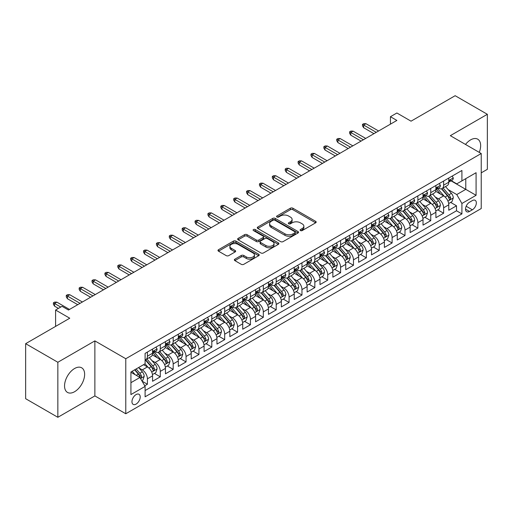 <?xml version="1.0" encoding="UTF-8"?>
<svg xmlns="http://www.w3.org/2000/svg" width="513" height="513" viewBox="0 0 513 513"><rect width="100%" height="100%" fill="white"/><g stroke="black" fill="none" stroke-linecap="round" stroke-linejoin="round"><path stroke-width="0.77" d="M300.451 230.574A1.25 0.725 0 0 0 302.221 230.574L315.655 222.815A1.789 1.032 0 0 0 316.175 222.084A1.789 1.032 0 0 0 315.655 221.359L292.897 208.22A1.789 1.032 0 0 0 290.371 208.22L276.937 215.973A1.25 0.725 0 0 0 276.571 216.486A1.25 0.725 0 0 0 276.937 216.999A1.25 0.725 0 0 0 278.706 216.999L280.451 215.992A5.72 3.302 0 0 1 288.537 215.992L290.435 217.089A5.72 3.302 0 0 1 292.109 219.423A5.72 3.302 0 0 1 290.435 221.757L288.697 222.764A1.25 0.725 0 0 0 288.332 223.27A1.25 0.725 0 0 0 288.697 223.783A1.25 0.725 0 0 0 290.467 223.783L292.205 222.783A5.72 3.302 0 0 1 300.297 222.783L302.189 223.873A5.72 3.302 0 0 1 303.869 226.214A5.72 3.302 0 0 1 302.189 228.548L300.451 229.548A1.25 0.725 0 0 0 300.086 230.061A1.25 0.725 0 0 0 300.451 230.574L300.451 229.548M74.59 391.714A14.204 8.202 120 0 0 83.869 379.197A14.204 8.202 120 0 0 81.689 367.808A14.204 8.202 120 0 0 74.59 368.514A14.204 8.202 120 0 0 65.311 381.031A14.204 8.202 120 0 0 67.485 392.419A14.204 8.202 120 0 0 74.59 391.714M479.257 152.38A14.204 8.202 120 0 0 477.712 139.17A14.204 8.202 120 0 0 470.607 139.876A14.204 8.202 120 0 0 465.503 144.435M136.086 404.097A5.829 3.367 120 0 0 139.895 398.96A5.829 3.367 120 0 0 138.997 394.285A5.829 3.367 120 0 0 136.086 394.574A5.829 3.367 120 0 0 132.277 399.71A5.829 3.367 120 0 0 133.168 404.385A5.829 3.367 120 0 0 136.086 404.097M234.877 259.161A1.789 1.032 0 0 0 234.351 259.892A1.789 1.032 0 0 0 234.877 260.623L241.257 264.31A1.789 1.032 0 0 0 243.79 264.31L258.706 255.698A1.789 1.032 0 0 0 259.225 254.967A1.789 1.032 0 0 0 258.706 254.236L235.948 241.097A1.789 1.032 0 0 0 233.421 241.097L218.506 249.709A1.789 1.032 0 0 0 217.98 250.44A1.789 1.032 0 0 0 218.506 251.171L226.214 255.621A1.789 1.032 0 0 0 228.747 255.621L235.127 251.941A1.789 1.032 0 0 0 235.653 251.21A1.789 1.032 0 0 0 235.127 250.479L231.305 248.273A4.784 2.764 0 0 1 229.901 246.317A4.784 2.764 0 0 1 232.857 243.765A4.784 2.764 0 0 1 238.07 244.368L253.05 253.012A4.784 2.764 0 0 1 254.448 254.967A4.784 2.764 0 0 1 251.498 257.52A4.784 2.764 0 0 1 246.285 256.917L243.79 255.48A1.789 1.032 0 0 0 241.257 255.48L234.877 259.161L234.877 260.623L241.257 256.962L241.257 255.48M481.232 172.849L487.35 169.322L487.35 114.296L455.153 95.707L411.041 121.177L396.876 112.995L390.438 116.714L396.876 120.433L68.473 310.032L62.035 306.319L55.59 310.032L55.59 326.39M57.847 362.268L57.847 417.293L94.873 395.914L94.873 340.889L57.847 362.268L25.65 343.678L69.762 318.214L55.59 310.032M94.873 340.889L125.781 358.734L481.232 153.522L481.232 208.541L125.781 413.76L125.781 358.734M487.35 114.296L450.324 135.676L481.232 153.522M280.573 241.61A1.789 1.032 0 0 0 283.105 241.61L298.021 232.998A1.789 1.032 0 0 0 298.54 232.267A1.789 1.032 0 0 0 298.021 231.536L275.263 218.403A1.789 1.032 0 0 0 272.736 218.403L257.821 227.015A1.789 1.032 0 0 0 257.295 227.746A1.789 1.032 0 0 0 257.821 228.471L280.573 241.61M253.961 230.844A1.25 0.725 0 0 1 255.23 231.017L255.23 229.529L278.36 242.886A1.789 1.032 0 0 1 278.886 243.617A1.789 1.032 0 0 1 278.36 244.348L263.445 252.96A1.789 1.032 0 0 1 260.918 252.96L238.16 239.821L238.16 238.365A1.789 1.032 0 0 0 237.641 239.09A1.789 1.032 0 0 0 238.16 239.821M238.16 238.365L244.547 234.678A1.789 1.032 0 0 1 247.074 234.678L256.301 240.007A1.789 1.032 0 0 0 258.834 240.007L263.066 237.557A1.789 1.032 0 0 0 263.592 236.833A1.789 1.032 0 0 0 263.066 236.102L253.46 230.555A1.25 0.725 0 0 1 253.095 230.042A1.25 0.725 0 0 1 253.864 229.375A1.25 0.725 0 0 1 255.23 229.529M57.847 417.293L25.65 398.704L25.65 343.678M144.743 385.782L147.417 384.243L142.075 381.153M139.036 368.026L142.268 369.892A7.285 4.207 60 0 1 147.417 378.812L152.566 375.837L152.566 381.268L160.293 376.805L154.439 373.419M151.912 360.588L155.144 362.454A7.285 4.207 60 0 1 160.293 371.38L165.449 368.405L165.449 373.83L173.176 369.373L167.315 365.987M164.788 353.156L168.027 355.022A7.285 4.207 60 0 1 173.176 363.941L178.325 360.966L178.325 366.397L186.052 361.934L180.191 358.549M177.671 345.717L180.903 347.583A7.285 4.207 60 0 1 186.052 356.509L191.208 353.534L191.208 358.959L198.935 354.502L193.074 351.116M190.547 338.279L193.779 340.151A7.285 4.207 60 0 1 198.935 349.071L204.084 346.095L204.084 351.527L211.811 347.064L205.95 343.678M203.424 330.847L206.662 332.713A7.285 4.207 60 0 1 211.811 341.639L216.961 338.663L216.961 344.088L224.688 339.625L218.833 336.246M216.306 323.408L219.538 325.28A7.285 4.207 60 0 1 224.688 334.2L229.843 331.225L229.843 336.656L237.57 332.193L231.709 328.807M229.183 315.976L232.415 317.842A7.285 4.207 60 0 1 237.57 326.762L242.72 323.793L242.72 329.218L250.447 324.755L244.586 321.375M242.059 308.537L245.297 310.41A7.285 4.207 60 0 1 250.447 319.33L255.596 316.354L255.596 321.786L263.323 317.323L257.468 313.937M254.942 301.105L258.174 302.971A7.285 4.207 60 0 1 263.323 311.891L268.479 308.922L268.479 314.347L276.206 309.884L270.345 306.505M267.818 293.667L271.05 295.533A7.285 4.207 60 0 1 276.206 304.459L281.355 301.484L281.355 306.915L289.082 302.452L283.221 299.066M280.701 286.235L283.933 288.101A7.285 4.207 60 0 1 289.082 297.021L294.238 294.052L294.238 299.477L301.965 295.013L296.104 291.634M293.577 278.796L296.809 280.662A7.285 4.207 60 0 1 301.965 289.589L307.114 286.613L307.114 292.044L314.841 287.581L308.98 284.196M306.453 271.364L309.692 273.23A7.285 4.207 60 0 1 314.841 282.15L319.99 279.181L319.99 284.606L327.717 280.143L321.856 276.764M319.336 263.926L322.568 265.792A7.285 4.207 60 0 1 327.717 274.718L332.873 271.743L332.873 277.174L340.6 272.711L334.739 269.325M332.212 256.494L335.444 258.36A7.285 4.207 60 0 1 340.6 267.279L345.749 264.31L345.749 269.735L353.476 265.272L347.615 261.893M345.089 249.055L348.327 250.921A7.285 4.207 60 0 1 353.476 259.847L358.625 256.872L358.625 262.297L366.353 257.84L360.498 254.454M357.971 241.623L361.203 243.489A7.285 4.207 60 0 1 366.353 252.409L371.508 249.433L371.508 254.865L379.235 250.402L373.374 247.022M370.848 234.184L374.08 236.051A7.285 4.207 60 0 1 379.235 244.977L384.384 242.001L384.384 247.426L392.112 242.97L386.251 239.584M383.73 226.752L386.962 228.618A7.285 4.207 60 0 1 392.112 237.538L397.261 234.563L397.261 239.994L404.988 235.531L399.133 232.152M396.607 219.314L399.839 221.18A7.285 4.207 60 0 1 404.988 230.106L410.144 227.131L410.144 232.556L417.871 228.099L412.01 224.713M409.483 211.882L412.721 213.748A7.285 4.207 60 0 1 417.871 222.668L423.02 219.692L423.02 225.124L430.747 220.661L424.886 217.281M422.366 204.443L425.598 206.309A7.285 4.207 60 0 1 430.747 215.236L435.903 212.26L435.903 217.685L443.63 213.228L443.63 207.797A7.285 4.207 -120 0 0 438.474 198.877L435.242 197.011M437.769 209.843L443.63 213.228M152.566 375.837A7.285 4.207 -120 0 0 147.417 366.917L143.557 364.685M165.449 368.405A7.285 4.207 -120 0 0 160.293 359.478L152.329 354.881M178.325 360.966A7.285 4.207 -120 0 0 173.176 352.046L165.212 347.448M191.208 353.534A7.285 4.207 -120 0 0 186.052 344.608L178.088 340.01M204.084 346.095A7.285 4.207 -120 0 0 198.935 337.176L190.971 332.578M216.961 338.663A7.285 4.207 -120 0 0 211.811 329.737L203.847 325.139M229.843 331.225A7.285 4.207 -120 0 0 224.688 322.305L216.723 317.707M242.72 323.793A7.285 4.207 -120 0 0 237.57 314.867L229.606 310.269M255.596 316.354A7.285 4.207 -120 0 0 250.447 307.434L242.482 302.837M268.479 308.922A7.285 4.207 -120 0 0 263.323 299.996L255.359 295.398M281.355 301.484A7.285 4.207 -120 0 0 276.206 292.564L268.241 287.966M294.238 294.052A7.285 4.207 -120 0 0 289.082 285.125L281.118 280.528M307.114 286.613A7.285 4.207 -120 0 0 301.965 277.693L294 273.096M319.99 279.181A7.285 4.207 -120 0 0 314.841 270.255L306.877 265.657M332.873 271.743A7.285 4.207 -120 0 0 327.717 262.823L319.753 258.225M345.749 264.31A7.285 4.207 -120 0 0 340.6 255.384L332.636 250.786M358.625 256.872A7.285 4.207 -120 0 0 353.476 247.952L345.512 243.348M371.508 249.433A7.285 4.207 -120 0 0 366.353 240.514L358.388 235.916M384.384 242.001A7.285 4.207 -120 0 0 379.235 233.082L371.271 228.477M397.261 234.563A7.285 4.207 -120 0 0 392.112 225.643L384.147 221.045M410.144 227.131A7.285 4.207 -120 0 0 404.988 218.205L397.024 213.607M423.02 219.692A7.285 4.207 -120 0 0 417.871 210.772L409.906 206.175M435.903 212.26A7.285 4.207 -120 0 0 430.747 203.334L422.783 198.736M472.345 200.583L469.51 202.225A5.643 3.258 120 0 0 465.823 207.194A5.643 3.258 120 0 0 466.689 211.722A5.643 3.258 120 0 0 469.51 211.439L472.345 209.804A5.643 3.258 120 0 0 476.032 204.828A5.643 3.258 120 0 0 475.166 200.307A5.643 3.258 120 0 0 472.345 200.583M130.93 382.679L139.946 377.472L145.102 386.398L145.102 396.805L461.912 213.895L461.912 203.488L456.762 194.562L448.118 189.573M145.102 386.398L130.93 394.574L130.93 371.97L145.102 363.794L145.102 353.386L461.912 170.47L461.912 180.884L476.083 172.701L476.083 195.306L461.912 203.488M155.08 351.706L155.144 351.745A7.285 4.207 60 0 0 158.786 352.11L163.942 349.135A7.285 4.207 -120 0 0 165.449 345.8L165.449 341.632M167.956 344.274L168.027 344.313A7.285 4.207 60 0 0 171.669 344.672L176.818 341.696A7.285 4.207 -120 0 0 178.325 338.362L178.325 334.2M180.833 336.836L180.903 336.874A7.285 4.207 60 0 0 184.545 337.24L189.695 334.264A7.285 4.207 -120 0 0 191.208 330.93L191.208 326.762M193.715 329.404L193.779 329.442A7.285 4.207 60 0 0 197.422 329.801L202.577 326.826A7.285 4.207 -120 0 0 204.084 323.491L204.084 319.33M206.592 321.965L206.662 322.004A7.285 4.207 60 0 0 210.304 322.369L215.454 319.394A7.285 4.207 -120 0 0 216.961 316.059L216.961 311.891M219.468 314.533L219.538 314.572A7.285 4.207 60 0 0 223.181 314.931L228.33 311.955A7.285 4.207 -120 0 0 229.843 308.621L229.843 304.459M232.351 307.095L232.415 307.133A7.285 4.207 60 0 0 236.057 307.499L241.213 304.523A7.285 4.207 -120 0 0 242.72 301.189L242.72 297.021M245.227 299.663L245.297 299.701A7.285 4.207 60 0 0 248.94 300.06L254.089 297.085A7.285 4.207 -120 0 0 255.596 293.75L255.596 289.589M258.11 292.224L258.174 292.263A7.285 4.207 60 0 0 261.816 292.628L266.965 289.653A7.285 4.207 -120 0 0 268.479 286.318L268.479 282.15M270.986 284.792L271.05 284.83A7.285 4.207 60 0 0 274.699 285.19L279.848 282.214A7.285 4.207 -120 0 0 281.355 278.88L281.355 274.718M283.862 277.353L283.933 277.392A7.285 4.207 60 0 0 287.575 277.757L292.724 274.782A7.285 4.207 -120 0 0 294.238 271.448L294.238 267.279M296.745 269.921L296.809 269.96A7.285 4.207 60 0 0 300.451 270.319L305.607 267.344A7.285 4.207 -120 0 0 307.114 264.009L307.114 259.847M309.621 262.483L309.692 262.521A7.285 4.207 60 0 0 313.334 262.88L318.483 259.911A7.285 4.207 -120 0 0 319.99 256.577L319.99 252.409M322.497 255.051L322.568 255.089A7.285 4.207 60 0 0 326.21 255.448L331.36 252.473A7.285 4.207 -120 0 0 332.873 249.138L332.873 244.977M335.38 247.612L335.444 247.651A7.285 4.207 60 0 0 339.087 248.01L344.242 245.041A7.285 4.207 -120 0 0 345.749 241.706L345.749 237.538M348.256 240.18L348.327 240.219A7.285 4.207 60 0 0 351.969 240.578L357.119 237.602A7.285 4.207 -120 0 0 358.625 234.268L358.625 230.106M361.139 232.742L361.203 232.78A7.285 4.207 60 0 0 364.846 233.139L369.995 230.17A7.285 4.207 -120 0 0 371.508 226.829L371.508 222.668M374.015 225.31L374.08 225.348A7.285 4.207 60 0 0 377.722 225.707L382.878 222.732A7.285 4.207 -120 0 0 384.384 219.397L384.384 215.236M386.892 217.871L386.962 217.91A7.285 4.207 60 0 0 390.605 218.269L395.754 215.3A7.285 4.207 -120 0 0 397.261 211.959L397.261 207.797M399.774 210.433L399.839 210.477A7.285 4.207 60 0 0 403.481 210.837L408.637 207.861A7.285 4.207 -120 0 0 410.144 204.527L410.144 200.365M412.651 203.001L412.721 203.039A7.285 4.207 60 0 0 416.364 203.398L421.513 200.423A7.285 4.207 -120 0 0 423.02 197.088L423.02 192.926M425.527 195.562L425.598 195.607A7.285 4.207 60 0 0 429.24 195.966L434.389 192.991A7.285 4.207 -120 0 0 435.903 189.656L435.903 185.494M145.102 390.56L456.506 210.772L456.506 205.79L448.779 210.253L448.779 204.822A7.285 4.207 -120 0 0 443.63 195.902L435.665 191.304M438.41 188.13L438.474 188.168A7.285 4.207 -120 0 0 442.116 188.528A7.285 4.207 -120 0 0 443.63 185.193L443.63 181.031M442.116 188.528L447.272 185.552A7.285 4.207 -120 0 0 448.779 182.218L448.779 178.056M147.417 352.046L147.417 356.208A7.285 4.207 60 0 1 145.91 359.542A7.285 4.207 60 0 1 145.102 359.837M145.91 359.542L151.059 356.567A7.285 4.207 -120 0 0 152.566 353.233L152.566 349.071M160.293 344.608L160.293 348.776A7.285 4.207 60 0 1 158.786 352.11M173.176 337.176L173.176 341.337A7.285 4.207 60 0 1 171.669 344.672M186.052 329.737L186.052 333.905A7.285 4.207 60 0 1 184.545 337.24M198.935 322.305L198.935 326.467A7.285 4.207 60 0 1 197.422 329.801M211.811 314.867L211.811 319.035A7.285 4.207 60 0 1 210.304 322.369M224.688 307.434L224.688 311.596A7.285 4.207 60 0 1 223.181 314.931M237.57 299.996L237.57 304.164A7.285 4.207 60 0 1 236.057 307.499M250.447 292.564L250.447 296.726A7.285 4.207 60 0 1 248.94 300.06M263.323 285.125L263.323 289.287A7.285 4.207 60 0 1 261.816 292.628M276.206 277.693L276.206 281.855A7.285 4.207 60 0 1 274.699 285.19M289.082 270.255L289.082 274.417A7.285 4.207 60 0 1 287.575 277.757M301.965 262.823L301.965 266.984A7.285 4.207 60 0 1 300.451 270.319M314.841 255.384L314.841 259.546A7.285 4.207 60 0 1 313.334 262.88M327.717 247.952L327.717 252.114A7.285 4.207 60 0 1 326.21 255.448M340.6 240.514L340.6 244.675A7.285 4.207 60 0 1 339.087 248.01M353.476 233.075L353.476 237.243A7.285 4.207 60 0 1 351.969 240.578M366.353 225.643L366.353 229.805A7.285 4.207 60 0 1 364.846 233.139M379.235 218.205L379.235 222.373A7.285 4.207 60 0 1 377.722 225.707M392.112 210.772L392.112 214.934A7.285 4.207 60 0 1 390.605 218.269M404.988 203.334L404.988 207.502A7.285 4.207 60 0 1 403.481 210.837M417.871 195.902L417.871 200.064A7.285 4.207 60 0 1 416.364 203.398M430.747 188.463L430.747 192.631A7.285 4.207 60 0 1 429.24 195.966M430.747 215.236L430.747 220.661M417.871 222.668L417.871 228.099M404.988 230.106L404.988 235.531M392.112 237.538L392.112 242.97M379.235 244.977L379.235 250.402M366.353 252.409L366.353 257.84M353.476 259.847L353.476 265.272M340.6 267.279L340.6 272.711M327.717 274.718L327.717 280.143M314.841 282.15L314.841 287.581M301.965 289.589L301.965 295.013M289.082 297.021L289.082 302.452M276.206 304.459L276.206 309.884M263.323 311.891L263.323 317.323M250.447 319.33L250.447 324.755M237.57 326.762L237.57 332.193M224.688 334.2L224.688 339.625M211.811 341.639L211.811 347.064M198.935 349.071L198.935 354.502M186.052 356.509L186.052 361.934M173.176 363.941L173.176 369.373M160.293 371.38L160.293 376.805M147.417 378.812L147.417 384.243M139.946 377.472L130.93 372.271M456.762 194.562L465.778 189.361L465.778 178.652L476.083 172.701M451.03 180.845L476.083 195.306M451.286 180.691L456.762 183.853L461.912 180.884M94.873 395.914L125.781 413.76M390.438 116.714L390.438 124.146M450.645 202.411L456.506 205.79M456.506 210.772L461.912 213.895M300.951 230.747L302.189 230.036A5.72 3.302 0 0 0 303.869 227.695L303.869 226.214M292.109 219.423L292.109 220.911A5.72 3.302 0 0 1 290.435 223.245L289.197 223.963M315.63 222.828L292.897 209.708A1.789 1.032 0 0 0 290.371 209.708L277.437 217.172M297.995 233.011L275.263 219.891A1.789 1.032 0 0 0 272.736 219.891L257.847 228.484M294.86 232.78A1.25 0.725 0 0 0 295.225 232.267A1.25 0.725 0 0 0 294.86 231.761L274.885 220.224A1.25 0.725 0 0 0 273.115 220.224L271.281 221.283A5.72 3.302 0 0 0 269.607 223.617A5.72 3.302 0 0 0 271.281 225.957L284.933 233.838A5.72 3.302 0 0 0 293.026 233.838L294.86 232.78L294.86 234.268A1.25 0.725 0 0 0 295.225 233.755L295.225 232.267M269.607 223.617L269.607 225.104A5.72 3.302 0 0 0 271.281 227.445L271.281 225.957M294.86 234.268L293.026 235.326A5.72 3.302 0 0 1 284.933 235.326L271.281 227.445M238.186 239.834L244.547 236.166L244.547 234.678M263.592 236.833L263.592 238.314A1.789 1.032 0 0 1 263.066 239.045L258.834 241.495A1.789 1.032 0 0 1 256.301 241.495L247.074 236.166A1.789 1.032 0 0 0 244.547 236.166M255.23 231.017L278.341 244.361M265.881 245.535A4.784 2.764 0 0 0 271.088 246.131A4.784 2.764 0 0 0 274.045 243.579A4.784 2.764 0 0 0 272.64 241.629L267.363 238.583A1.789 1.032 0 0 0 264.836 238.583L260.604 241.027A1.789 1.032 0 0 0 260.078 241.758A1.789 1.032 0 0 0 260.604 242.489L265.881 245.535L265.881 247.022A4.784 2.764 0 0 0 271.088 247.619A4.784 2.764 0 0 0 274.045 245.067L274.045 243.579M260.078 241.758L260.078 243.245A1.789 1.032 0 0 0 260.604 243.976L260.604 242.489M265.881 247.022L260.604 243.976M254.448 254.967L254.448 256.455A4.784 2.764 0 0 1 251.498 259.007A4.784 2.764 0 0 1 246.285 258.405L243.79 256.962A1.789 1.032 0 0 0 241.257 256.962M229.901 246.317L229.901 247.805A4.784 2.764 0 0 0 231.305 249.754L231.305 248.273M235.127 250.479L235.127 251.941L231.305 249.754M258.68 255.711L235.948 242.585A1.789 1.032 0 0 0 233.421 242.585L218.532 251.184M448.67 203.546L451.998 201.628L453.287 197.909A4.829 2.789 -120 0 0 451.408 193.375L445.521 186.565M444.341 196.37L437.615 188.585M440.513 194.106L436.614 189.586A11.568 6.675 -120 0 0 436.255 189.182M441.462 188.79L447.413 195.684A4.829 2.789 60 0 1 449.131 199.006L449.484 199.576L450.138 199.486L450.677 198.114A4.829 2.789 -120 0 0 448.958 194.793L443.072 187.976M441.815 188.681L448.208 196.081A2.456 1.417 60 0 1 448.824 197.043L450.677 198.114M452.19 176.087L453.287 177.979A4.829 2.789 60 0 1 452.286 180.114L449.837 181.531A4.829 2.789 -120 0 0 450.677 180.416L450.581 179.992M448.939 181.756L448.958 181.756A4.829 2.789 -120 0 0 449.837 181.531M450.055 180.057L450.677 180.416C450.376 179.691 449.863 179.986 449.131 181.307A4.829 2.789 60 0 1 448.779 182M376.273 132.328L363.653 125.044L363.653 127.718L362.492 125.858L362.492 124.37L363.653 125.044L365.968 123.704L378.588 130.988M363.653 127.718L373.951 133.669M362.492 124.37L363.781 123.627L365.968 123.704M435.793 210.984L439.122 209.06L440.404 205.341A4.829 2.789 -120 0 0 438.525 200.814L432.645 193.997M431.465 203.808L424.738 196.024M427.637 201.538L423.732 197.024A11.568 6.675 -120 0 0 423.372 196.62M428.586 196.229L434.537 203.116A4.829 2.789 60 0 1 436.255 206.444L436.608 207.015L437.262 206.925L437.801 205.553A4.829 2.789 -120 0 0 436.082 202.225L430.195 195.415M428.932 196.113L435.325 203.52A2.456 1.417 60 0 1 435.947 204.482L437.801 205.553M422.911 218.416L426.239 216.499L427.528 212.78A4.829 2.789 -120 0 0 425.649 208.246L419.762 201.436M418.582 211.241L411.862 203.456M414.76 208.977L410.855 204.456A11.568 6.675 -120 0 0 410.496 204.052M415.703 203.661L421.654 210.554A4.829 2.789 60 0 1 423.379 213.876L423.725 214.447L424.379 214.357L424.924 212.985A4.829 2.789 -120 0 0 423.199 209.663L417.319 202.847M416.056 203.552L422.449 210.952A2.456 1.417 60 0 1 423.071 211.914L424.924 212.985M410.034 225.855L413.363 223.931L414.651 220.218A4.829 2.789 -120 0 0 412.773 215.684L406.886 208.868M405.706 218.679L398.979 210.894M401.878 216.409L397.979 211.895A11.568 6.675 -120 0 0 397.62 211.491M402.827 211.099L408.778 217.987A4.829 2.789 60 0 1 410.496 221.315L410.849 221.885L411.503 221.796L412.042 220.423A4.829 2.789 -120 0 0 410.323 217.095L404.436 210.285M403.173 210.984L409.573 218.391A2.456 1.417 60 0 1 410.188 219.352L412.042 220.423M397.158 233.287L400.486 231.369L401.769 227.65A4.829 2.789 -120 0 0 399.89 223.117L394.01 216.306M392.83 226.111L386.103 218.326M389.001 223.848L385.096 219.327A11.568 6.675 -120 0 0 384.737 218.923M389.944 218.532L395.901 225.425A4.829 2.789 60 0 1 397.62 228.747L397.973 229.317L398.62 229.228L399.165 227.855A4.829 2.789 -120 0 0 397.447 224.534L391.56 217.717M390.297 218.423L396.69 225.823A2.456 1.417 60 0 1 397.312 226.784L399.165 227.855M439.314 183.519L440.404 185.417A4.829 2.789 60 0 1 439.41 187.553L436.961 188.964A4.829 2.789 -120 0 0 437.801 187.854L437.698 187.425M436.063 189.188L436.082 189.188A4.829 2.789 -120 0 0 436.961 188.964M437.179 187.495L437.801 187.854C437.499 187.123 436.98 187.425 436.255 188.746A4.829 2.789 60 0 1 435.903 189.432M363.39 139.76L350.77 132.476L350.77 135.156L349.616 133.297L349.616 131.809L350.77 132.476L353.091 131.136L365.711 138.427M350.77 135.156L361.075 141.101M349.616 131.809L350.898 131.065L353.091 131.136M426.431 190.958L427.528 192.85A4.829 2.789 60 0 1 426.527 194.985L424.084 196.402A4.829 2.789 -120 0 0 424.924 195.286L424.822 194.863M423.18 196.626L423.199 196.626A4.829 2.789 -120 0 0 424.084 196.402M424.302 194.927L424.924 195.286C424.617 194.562 424.104 194.857 423.379 196.184A4.829 2.789 60 0 1 423.02 196.87M350.514 147.199L337.894 139.914L337.894 142.588L336.733 140.729L336.733 139.241L337.894 139.914L340.209 138.574L352.835 145.859M337.894 142.588L348.199 148.539M336.733 139.241L338.022 138.497L340.209 138.574M413.555 198.39L414.651 200.288A4.829 2.789 60 0 1 413.651 202.423L411.202 203.834A4.829 2.789 -120 0 0 412.042 202.725L411.939 202.295M410.304 204.065L410.323 204.065A4.829 2.789 -120 0 0 411.202 203.834M411.42 202.366L412.042 202.725C411.74 202 411.227 202.295 410.496 203.616A4.829 2.789 60 0 1 410.144 204.302M337.637 154.637L325.018 147.346L325.018 150.027L323.857 148.167L323.857 146.68L325.018 147.346L327.332 146.006L339.952 153.297M325.018 150.027L335.316 155.971M323.857 146.68L325.146 145.936L327.332 146.006M400.679 205.828L401.769 207.72A4.829 2.789 60 0 1 400.775 209.855L398.325 211.273A4.829 2.789 -120 0 0 399.165 210.157L399.063 209.734M397.428 211.497L397.447 211.497A4.829 2.789 -120 0 0 398.325 211.273M398.543 209.798L399.165 210.157C398.864 209.432 398.345 209.727 397.62 211.055A4.829 2.789 60 0 1 397.261 211.741M324.755 162.07L312.135 154.785L312.135 157.459L310.974 155.599L310.974 154.112L312.135 154.785L314.456 153.445L327.076 160.729M312.135 157.459L322.44 163.41M310.974 154.112L312.263 153.368L314.456 153.445M384.275 240.725L387.604 238.801L388.892 235.089A4.829 2.789 -120 0 0 387.014 230.555L381.127 223.739M379.947 233.55L373.227 225.765M376.125 231.28L372.22 226.765A11.568 6.675 -120 0 0 371.861 226.361M377.068 225.97L383.019 232.857A4.829 2.789 60 0 1 384.744 236.185L385.09 236.756L385.744 236.666L386.289 235.294A4.829 2.789 -120 0 0 384.564 231.966L378.684 225.156M377.421 225.855L383.814 233.261A2.456 1.417 60 0 1 384.436 234.223L386.289 235.294M387.796 213.261L388.892 215.159A4.829 2.789 60 0 1 387.892 217.294L385.449 218.705A4.829 2.789 -120 0 0 386.289 217.595L386.186 217.166M384.545 218.936L384.564 218.936A4.829 2.789 -120 0 0 385.449 218.705M385.661 217.236L386.289 217.595C385.981 216.871 385.468 217.166 384.744 218.487A4.829 2.789 60 0 1 384.384 219.173M311.878 169.508L299.259 162.217L299.259 164.897L298.098 163.038L298.098 161.55L299.259 162.217L301.573 160.883L314.193 168.168M299.259 164.897L309.557 170.842M298.098 161.55L299.387 160.806L301.573 160.883M371.399 248.164L374.727 246.24L376.016 242.521A4.829 2.789 -120 0 0 374.131 237.987L368.251 231.177M367.071 240.982L360.344 233.197M363.242 238.718L359.337 234.197A11.568 6.675 -120 0 0 358.985 233.793M364.192 233.402L370.142 240.296A4.829 2.789 60 0 1 371.861 243.617L372.214 244.194L372.868 244.098L373.406 242.726A4.829 2.789 -120 0 0 371.688 239.404L365.801 232.588M364.538 233.293L370.937 240.693A2.456 1.417 60 0 1 371.553 241.655L373.406 242.726M358.516 255.596L361.845 253.672L363.133 249.959A4.829 2.789 -120 0 0 361.255 245.426L355.368 238.609M354.194 248.42L347.468 240.635M350.366 246.15L346.461 241.636A11.568 6.675 -120 0 0 346.102 241.232M351.309 240.841L357.266 247.728A4.829 2.789 60 0 1 358.985 251.056L359.337 251.626L359.985 251.537L360.53 250.164A4.829 2.789 -120 0 0 358.811 246.836L352.925 240.026M351.661 240.725L358.055 248.132A2.456 1.417 60 0 1 358.677 249.094L360.53 250.164M345.64 263.034L348.968 261.111L350.257 257.391A4.829 2.789 -120 0 0 348.378 252.858L342.492 246.048M341.312 255.859L334.585 248.068M337.483 253.589L333.585 249.068A11.568 6.675 -120 0 0 333.226 248.664M338.433 248.273L344.383 255.166A4.829 2.789 60 0 1 346.102 258.488L346.455 259.065L347.109 258.969L347.647 257.597A4.829 2.789 -120 0 0 345.929 254.275L340.048 247.458M338.785 248.164L345.178 255.564A2.456 1.417 60 0 1 345.8 256.526L347.647 257.597M332.764 270.466L336.092 268.543L337.374 264.83A4.829 2.789 -120 0 0 335.496 260.296L329.615 253.486M328.435 263.291L321.709 255.506M324.607 261.021L320.702 256.506A11.568 6.675 -120 0 0 320.343 256.102M325.556 255.711L331.507 262.598A4.829 2.789 60 0 1 333.226 265.926L333.578 266.497L334.232 266.407L334.771 265.035A4.829 2.789 -120 0 0 333.052 261.707L327.166 254.897M325.902 255.596L332.302 263.002A2.456 1.417 60 0 1 332.918 263.964L334.771 265.035M319.881 277.905L323.209 275.981L324.498 272.262A4.829 2.789 -120 0 0 322.619 267.728L316.733 260.918M315.559 270.729L308.832 262.938M311.731 268.459L307.826 263.939A11.568 6.675 -120 0 0 307.467 263.535M312.673 263.143L318.624 270.037A4.829 2.789 60 0 1 320.349 273.358L320.702 273.936L321.35 273.839L321.895 272.467A4.829 2.789 -120 0 0 320.17 269.145L314.289 262.329M313.026 263.034L319.419 270.434A2.456 1.417 60 0 1 320.041 271.396L321.895 272.467M374.92 220.699L376.016 222.597A4.829 2.789 60 0 1 375.016 224.732L372.566 226.143A4.829 2.789 -120 0 0 373.406 225.027L373.304 224.604M371.668 226.368L371.688 226.368A4.829 2.789 -120 0 0 372.566 226.143M372.784 224.668L373.406 225.027C373.105 224.303 372.592 224.598 371.861 225.925A4.829 2.789 60 0 1 371.508 226.611M299.002 176.94L286.376 169.656L286.376 172.33L285.222 170.47L285.222 168.982L286.376 169.656L288.697 168.315L301.317 175.6M286.376 172.33L296.681 178.28M285.222 168.982L286.504 168.238L288.697 168.315M362.043 228.131L363.133 230.029A4.829 2.789 60 0 1 362.133 232.165L359.69 233.575A4.829 2.789 -120 0 0 360.53 232.466L360.427 232.036M358.786 233.806L358.811 233.806A4.829 2.789 -120 0 0 359.69 233.575M359.908 232.107L360.53 232.466C360.229 231.741 359.709 232.036 358.985 233.357A4.829 2.789 60 0 1 358.625 234.043M286.119 184.379L273.5 177.088L273.5 179.768L272.339 177.908L272.339 176.421L273.5 177.088L275.821 175.754L288.441 183.038M273.5 179.768L283.804 185.712M272.339 176.421L273.628 175.677L275.821 175.754M349.161 235.57L350.257 237.468A4.829 2.789 60 0 1 349.257 239.603L346.807 241.014A4.829 2.789 -120 0 0 347.647 239.904L347.551 239.475M345.909 241.238L345.929 241.238A4.829 2.789 -120 0 0 346.807 241.014M347.025 239.539L347.647 239.904C347.346 239.173 346.833 239.475 346.102 240.796A4.829 2.789 60 0 1 345.749 241.482M273.243 191.811L260.623 184.526L260.623 187.2L259.463 185.34L259.463 183.853L260.623 184.526L262.938 183.186L275.558 190.47M260.623 187.2L270.922 193.151M259.463 183.853L260.751 183.109L262.938 183.186M336.284 243.002L337.374 244.9A4.829 2.789 60 0 1 336.381 247.035L333.931 248.446A4.829 2.789 -120 0 0 334.771 247.337L334.668 246.907M333.033 248.677L333.052 248.677A4.829 2.789 -120 0 0 333.931 248.446M334.149 246.977L334.771 247.337C334.47 246.612 333.95 246.907 333.226 248.228A4.829 2.789 60 0 1 332.873 248.914M260.36 199.249L247.741 191.958L247.741 194.639L246.586 192.779L246.586 191.291L247.741 191.958L250.062 190.624L262.682 197.909M247.741 194.639L258.045 200.583M246.586 191.291L247.869 190.547L250.062 190.624M323.402 250.44L324.498 252.338A4.829 2.789 60 0 1 323.498 254.474L321.055 255.884A4.829 2.789 -120 0 0 321.895 254.775L321.792 254.345M320.15 256.109L320.17 256.109A4.829 2.789 -120 0 0 321.055 255.884M321.273 254.41L321.895 254.775C321.587 254.044 321.074 254.345 320.349 255.666A4.829 2.789 60 0 1 319.99 256.353M247.484 206.681L234.864 199.397L234.864 202.071L233.704 200.211L233.704 198.723L234.864 199.397L237.179 198.056L249.805 205.341M234.864 202.071L245.169 208.021M233.704 198.723L234.992 197.986L237.179 198.056M307.005 285.337L310.333 283.413L311.622 279.7A4.829 2.789 -120 0 0 309.743 275.167L303.856 268.357M302.676 278.161L295.95 270.377M298.848 275.898L294.949 271.377A11.568 6.675 -120 0 0 294.59 270.973M299.797 270.582L305.748 277.469A4.829 2.789 60 0 1 307.467 280.797L307.819 281.368L308.473 281.278L309.012 279.906A4.829 2.789 -120 0 0 307.293 276.578L301.407 269.767M300.143 270.466L306.543 277.873A2.456 1.417 60 0 1 307.159 278.835L309.012 279.906M310.525 257.872L311.622 259.77A4.829 2.789 60 0 1 310.621 261.906L308.172 263.316A4.829 2.789 -120 0 0 309.012 262.207L308.916 261.777M307.274 263.547L307.293 263.547A4.829 2.789 -120 0 0 308.172 263.316M308.39 261.848L309.012 262.207C308.711 261.483 308.198 261.777 307.467 263.098A4.829 2.789 60 0 1 307.114 263.785M234.608 214.12L221.988 206.829L221.988 209.509L220.827 207.65L220.827 206.162L221.988 206.829L224.303 205.495L236.923 212.78M221.988 209.509L232.286 215.454M220.827 206.162L222.116 205.418L224.303 205.495M294.129 292.776L297.457 290.852L298.739 287.133A4.829 2.789 -120 0 0 296.86 282.599L290.98 275.789M289.8 285.6L283.073 277.809M285.972 283.33L282.067 278.809A11.568 6.675 -120 0 0 281.708 278.412M286.921 278.014L292.872 284.907A4.829 2.789 60 0 1 294.59 288.229L294.943 288.806L295.591 288.71L296.136 287.338A4.829 2.789 -120 0 0 294.417 284.016L288.53 277.2M287.267 277.905L293.66 285.305A2.456 1.417 60 0 1 294.282 286.267L296.136 287.338M297.649 265.311L298.739 267.209A4.829 2.789 60 0 1 297.745 269.344L295.296 270.755A4.829 2.789 -120 0 0 296.136 269.646L296.033 269.216M294.398 270.979L294.417 270.979A4.829 2.789 -120 0 0 295.296 270.755M295.514 269.28L296.136 269.646C295.834 268.915 295.315 269.216 294.59 270.537A4.829 2.789 60 0 1 294.238 271.223M221.725 221.552L209.105 214.267L209.105 216.941L207.945 215.082L207.945 213.6L209.105 214.267L211.427 212.927L224.046 220.212M209.105 216.941L219.41 222.892M207.945 213.6L209.233 212.857L211.427 212.927M281.246 300.208L284.574 298.29L285.863 294.571A4.829 2.789 -120 0 0 283.984 290.037L278.097 283.227M276.917 293.032L270.197 285.247M273.096 290.768L269.19 286.248A11.568 6.675 -120 0 0 268.831 285.844M274.038 285.452L279.989 292.339A4.829 2.789 60 0 1 281.714 295.668L282.06 296.238L282.714 296.148L283.259 294.776A4.829 2.789 -120 0 0 281.534 291.448L275.654 284.638M274.391 285.337L280.784 292.743A2.456 1.417 60 0 1 281.406 293.705L283.259 294.776M284.766 272.749L285.863 274.641A4.829 2.789 60 0 1 284.862 276.776L282.419 278.187A4.829 2.789 -120 0 0 283.259 277.078L283.157 276.648M281.515 278.418L281.534 278.418A4.829 2.789 -120 0 0 282.419 278.187M282.631 276.719L283.259 277.078C282.952 276.353 282.439 276.648 281.714 277.969A4.829 2.789 60 0 1 281.355 278.655M208.849 228.99L196.229 221.699L196.229 224.38L195.068 222.52L195.068 221.032L196.229 221.699L198.544 220.366L211.17 227.65M196.229 224.38L206.534 230.324M195.068 221.032L196.357 220.289L198.544 220.366M268.37 307.646L271.698 305.722L272.987 302.003A4.829 2.789 -120 0 0 271.108 297.476L265.221 290.659M264.041 300.471L257.314 292.679M260.213 298.2L256.314 293.68A11.568 6.675 -120 0 0 255.955 293.282M261.162 292.885L267.113 299.778A4.829 2.789 60 0 1 268.831 303.1L269.184 303.677L269.838 303.581L270.377 302.208A4.829 2.789 -120 0 0 268.658 298.887L262.771 292.07M261.508 292.776L267.908 300.182A2.456 1.417 60 0 1 268.523 301.137L270.377 302.208M271.89 280.181L272.987 282.079A4.829 2.789 60 0 1 271.986 284.215L269.537 285.626A4.829 2.789 -120 0 0 270.377 284.516L270.274 284.087M268.639 285.85L268.658 285.85A4.829 2.789 -120 0 0 269.537 285.626M269.755 284.157L270.377 284.516C270.075 283.785 269.562 284.087 268.831 285.408A4.829 2.789 60 0 1 268.479 286.094M195.972 236.422L183.346 229.138L183.346 231.812L182.192 229.952L182.192 228.471L183.346 229.138L185.668 227.798L198.287 235.089M183.346 231.812L193.651 237.763M182.192 228.471L183.481 227.727L185.668 227.798M255.493 315.078L258.821 313.161L260.104 309.442A4.829 2.789 -120 0 0 258.225 304.908L252.345 298.098M251.165 307.903L244.438 300.118M247.337 305.639L243.431 301.118A11.568 6.675 -120 0 0 243.072 300.714M248.279 300.323L254.236 307.216A4.829 2.789 60 0 1 255.955 310.538L256.308 311.109L256.955 311.019L257.5 309.647A4.829 2.789 -120 0 0 255.782 306.319L249.895 299.509M248.632 300.208L255.025 307.614A2.456 1.417 60 0 1 255.647 308.576L257.5 309.647M259.014 287.62L260.104 289.512A4.829 2.789 60 0 1 259.103 291.647L256.66 293.064A4.829 2.789 -120 0 0 257.5 291.948L257.398 291.519M255.763 293.289L255.782 293.289A4.829 2.789 -120 0 0 256.66 293.064M256.878 291.589L257.5 291.948C257.199 291.224 256.68 291.519 255.955 292.84A4.829 2.789 60 0 1 255.596 293.526M183.09 243.861L170.47 236.57L170.47 239.25L169.309 237.391L169.309 235.903L170.47 236.57L172.791 235.236L185.411 242.521M170.47 239.25L180.775 245.195M169.309 235.903L170.598 235.159L172.791 235.236M242.611 322.517L245.939 320.593L247.228 316.874A4.829 2.789 -120 0 0 245.349 312.346L239.462 305.53M238.282 315.341L231.562 307.55M234.454 313.071L230.555 308.55A11.568 6.675 -120 0 0 230.196 308.153M235.403 307.755L241.354 314.649A4.829 2.789 60 0 1 243.079 317.977L243.425 318.547L244.079 318.451L244.624 317.079A4.829 2.789 -120 0 0 242.899 313.757L237.019 306.941M235.756 307.646L242.149 315.053A2.456 1.417 60 0 1 242.771 316.014L244.624 317.079M246.131 295.052L247.228 296.95A4.829 2.789 60 0 1 246.227 299.085L243.778 300.496A4.829 2.789 -120 0 0 244.624 299.387L244.521 298.957M242.88 300.721L242.899 300.721A4.829 2.789 -120 0 0 243.778 300.496M243.996 299.028L244.624 299.387C244.316 298.656 243.803 298.957 243.079 300.278A4.829 2.789 60 0 1 242.72 300.964M170.213 251.293L157.594 244.008L157.594 246.682L156.433 244.829L156.433 243.342L157.594 244.008L159.909 242.668L172.528 249.959M157.594 246.682L167.892 252.633M156.433 243.342L157.722 242.598L159.909 242.668M229.734 329.949L233.062 328.031L234.351 324.312A4.829 2.789 -120 0 0 232.466 319.779L226.586 312.968M225.406 322.773L218.679 314.988M221.578 320.51L217.672 315.989A11.568 6.675 -120 0 0 217.32 315.585M222.527 315.194L228.477 322.087A4.829 2.789 60 0 1 230.196 325.409L230.549 325.979L231.203 325.89L231.741 324.517A4.829 2.789 -120 0 0 230.023 321.189L224.136 314.379M222.873 315.078L229.273 322.485A2.456 1.417 60 0 1 229.888 323.446L231.741 324.517M216.852 337.387L220.18 335.464L221.469 331.744A4.829 2.789 -120 0 0 219.59 327.217L213.703 320.401M212.529 330.212L205.803 322.421M208.701 327.942L204.796 323.421A11.568 6.675 -120 0 0 204.437 323.023M209.644 322.626L215.595 329.519A4.829 2.789 60 0 1 217.32 332.847L217.672 333.418L218.32 333.322L218.865 331.949A4.829 2.789 -120 0 0 217.14 328.628L211.26 321.818M209.997 322.517L216.39 329.923A2.456 1.417 60 0 1 217.012 330.885L218.865 331.949M203.975 344.819L207.303 342.902L208.592 339.183A4.829 2.789 -120 0 0 206.713 334.649L200.827 327.839M199.647 337.644L192.92 329.859M195.819 335.38L191.92 330.859A11.568 6.675 -120 0 0 191.561 330.455M196.768 330.064L202.718 336.958A4.829 2.789 60 0 1 204.437 340.279L204.79 340.85L205.444 340.76L205.982 339.388A4.829 2.789 -120 0 0 204.264 336.06L198.377 329.25M197.12 329.949L203.514 337.355A2.456 1.417 60 0 1 204.129 338.317L205.982 339.388M191.099 352.258L194.427 350.334L195.709 346.615A4.829 2.789 -120 0 0 193.831 342.088L187.95 335.271M186.77 345.082L180.044 337.298M182.942 342.812L179.037 338.291A11.568 6.675 -120 0 0 178.678 337.894M183.891 337.503L189.842 344.39A4.829 2.789 60 0 1 191.561 347.718L191.913 348.289L192.567 348.199L193.106 346.82A4.829 2.789 -120 0 0 191.387 343.498L185.501 336.688M184.238 337.387L190.631 344.794A2.456 1.417 60 0 1 191.253 345.756L193.106 346.82M178.216 359.69L181.544 357.773L182.833 354.053A4.829 2.789 -120 0 0 180.954 349.52L175.068 342.71M173.888 352.514L167.167 344.73M170.066 350.251L166.161 345.73A11.568 6.675 -120 0 0 165.802 345.326M171.009 344.935L176.959 351.828A4.829 2.789 60 0 1 178.684 355.15L179.031 355.721L179.685 355.631L180.23 354.259A4.829 2.789 -120 0 0 178.505 350.93L172.624 344.12M171.361 344.819L177.754 352.226A2.456 1.417 60 0 1 178.377 353.188L180.23 354.259M165.34 367.128L168.668 365.205L169.957 361.485A4.829 2.789 -120 0 0 168.078 356.958L162.191 350.142M161.011 359.953L154.285 352.168M157.183 357.683L153.284 353.168A11.568 6.675 -120 0 0 152.925 352.764M158.132 352.373L164.083 359.26A4.829 2.789 60 0 1 165.802 362.588L166.154 363.159L166.808 363.069L167.347 361.691A4.829 2.789 -120 0 0 165.628 358.369L159.742 351.559M158.479 352.258L164.878 359.664A2.456 1.417 60 0 1 165.494 360.626L167.347 361.691M152.464 374.561L155.792 372.643L157.074 368.924A4.829 2.789 -120 0 0 155.195 364.39L149.315 357.58M148.135 367.385L145.051 363.82M144.307 365.121L143.807 364.538M145.25 359.805L151.207 366.699A4.829 2.789 60 0 1 152.925 370.02L153.278 370.591L153.926 370.501L154.471 369.129A4.829 2.789 -120 0 0 152.752 365.807L146.865 358.991M145.602 359.696L151.995 367.096A2.456 1.417 60 0 1 152.618 368.058L154.471 369.129M141.812 380.71L142.909 380.075L144.198 376.356A4.829 2.789 -120 0 0 142.319 371.829L138.613 367.539M135.156 374.708L132.174 371.258M131.431 372.553L130.93 371.983M134.624 369.841L138.324 374.131A4.829 2.789 60 0 1 140.049 377.459L140.395 378.03L141.049 377.94L141.594 376.568A4.829 2.789 -120 0 0 139.869 373.24L136.169 368.95M134.919 369.668L139.119 374.535A2.456 1.417 60 0 1 139.741 375.497L141.594 376.568M233.255 302.49L234.351 304.382A4.829 2.789 60 0 1 233.351 306.517L230.901 307.935A4.829 2.789 -120 0 0 231.741 306.819L231.639 306.389M230.004 308.159L230.023 308.159A4.829 2.789 -120 0 0 230.901 307.935M231.119 306.46L231.741 306.819C231.44 306.094 230.927 306.389 230.196 307.71A4.829 2.789 60 0 1 229.843 308.396M157.337 258.732L144.711 251.441L144.711 254.121L143.557 252.261L143.557 250.774L144.711 251.441L147.032 250.107L159.652 257.391M144.711 254.121L155.016 260.072M143.557 250.774L144.839 250.03L147.032 250.107M220.378 309.923L221.469 311.821A4.829 2.789 60 0 1 220.468 313.956L218.025 315.367A4.829 2.789 -120 0 0 218.865 314.257L218.762 313.828M217.121 315.591L217.14 315.591A4.829 2.789 -120 0 0 218.025 315.367M218.243 313.898L218.865 314.257C218.557 313.526 218.044 313.828 217.32 315.149A4.829 2.789 60 0 1 216.961 315.835M144.454 266.164L131.835 258.879L131.835 261.553L130.674 259.7L130.674 258.212L131.835 258.879L134.156 257.539L146.776 264.83M131.835 261.553L142.139 267.504M130.674 258.212L131.963 257.468L134.156 257.539M207.496 317.361L208.592 319.253A4.829 2.789 60 0 1 207.592 321.388L205.142 322.805A4.829 2.789 -120 0 0 205.982 321.689L205.886 321.26M204.245 323.03L204.264 323.03A4.829 2.789 -120 0 0 205.142 322.805M205.36 321.33L205.982 321.689C205.681 320.965 205.168 321.26 204.437 322.581A4.829 2.789 60 0 1 204.084 323.267M131.578 273.602L118.958 266.318L118.958 268.992L117.798 267.132L117.798 265.644L118.958 266.318L121.273 264.977L133.893 272.262M118.958 268.992L129.257 274.942M117.798 265.644L119.087 264.9L121.273 264.977M194.619 324.793L195.709 326.691A4.829 2.789 60 0 1 194.716 328.827L192.266 330.237A4.829 2.789 -120 0 0 193.106 329.128L193.003 328.698M191.368 330.462L191.387 330.462A4.829 2.789 -120 0 0 192.266 330.237M192.484 328.769L193.106 329.128C192.805 328.397 192.285 328.698 191.561 330.019A4.829 2.789 60 0 1 191.208 330.705M118.695 281.034L106.076 273.75L106.076 276.424L104.921 274.57L104.921 273.083L106.076 273.75L108.397 272.409L121.017 279.7M106.076 276.424L116.38 282.374M104.921 273.083L106.204 272.339L108.397 272.409M181.737 332.232L182.833 334.123A4.829 2.789 60 0 1 181.833 336.259L179.39 337.676A4.829 2.789 -120 0 0 180.23 336.56L180.127 336.137M178.486 337.9L178.505 337.9A4.829 2.789 -120 0 0 179.39 337.676M179.608 336.201L180.23 336.56C179.922 335.835 179.409 336.13 178.684 337.451A4.829 2.789 60 0 1 178.325 338.144M105.819 288.473L93.199 281.188L93.199 283.862L92.039 282.003L92.039 280.515L93.199 281.188L95.514 279.848L108.14 287.133M93.199 283.862L103.504 289.813M92.039 280.515L93.328 279.771L95.514 279.848M168.86 339.664L169.957 341.562A4.829 2.789 60 0 1 168.957 343.697L166.507 345.108A4.829 2.789 -120 0 0 167.347 343.999L167.244 343.569M165.609 345.332L165.628 345.332A4.829 2.789 -120 0 0 166.507 345.108M166.725 343.639L167.347 343.999C167.046 343.268 166.533 343.569 165.802 344.89A4.829 2.789 60 0 1 165.449 345.576M92.943 295.905L80.323 288.62L80.323 291.301L79.162 289.441L79.162 287.953L80.323 288.62L82.638 287.28L95.258 294.571M80.323 291.301L90.621 297.245M79.162 287.953L80.451 287.209L82.638 287.28M155.984 347.102L157.074 348.994A4.829 2.789 60 0 1 156.08 351.129L153.631 352.546A4.829 2.789 -120 0 0 154.471 351.431L154.368 351.007M152.733 352.771L152.752 352.771A4.829 2.789 -120 0 0 153.631 352.546M153.849 351.072L154.471 351.431C154.169 350.706 153.65 351.001 152.925 352.322A4.829 2.789 60 0 1 152.566 353.015M80.06 303.343L67.44 296.059L67.44 298.733L66.28 296.873L66.28 295.385L67.44 296.059L69.762 294.719L82.381 302.003M67.44 298.733L77.745 304.684M66.28 295.385L67.569 294.642L69.762 294.719M60.746 307.063L54.564 303.491L54.564 306.171L53.403 304.312L53.403 302.824L54.564 303.491L56.879 302.151L69.499 309.442M54.564 306.171L58.424 308.396M53.403 302.824L54.692 302.08L56.879 302.151M142.268 369.892L147.417 366.917M155.144 362.454L160.293 359.478M168.027 355.022L173.176 352.046M180.903 347.583L186.052 344.608M193.779 340.151L198.935 337.176M206.662 332.713L211.811 329.737M219.538 325.28L224.688 322.305M232.415 317.842L237.57 314.867M245.297 310.41L250.447 307.434M258.174 302.971L263.323 299.996M271.05 295.533L276.206 292.564M283.933 288.101L289.082 285.125M296.809 280.662L301.965 277.693M309.692 273.23L314.841 270.255M322.568 265.792L327.717 262.823M335.444 258.36L340.6 255.384M348.327 250.921L353.476 247.952M361.203 243.489L366.353 240.514M374.08 236.051L379.235 233.082M386.962 228.618L392.112 225.643M399.839 221.18L404.988 218.205M412.721 213.748L417.871 210.772M425.598 206.309L430.747 203.334M438.474 198.877L443.63 195.902M443.63 185.193L448.779 182.218M147.417 356.208L152.566 353.233M160.293 348.776L165.449 345.8M173.176 341.337L178.325 338.362M186.052 333.905L191.208 330.93M198.935 326.467L204.084 323.491M211.811 319.035L216.961 316.059M224.688 311.596L229.843 308.621M237.57 304.164L242.72 301.189M250.447 296.726L255.596 293.75M263.323 289.287L268.479 286.318M276.206 281.855L281.355 278.88M289.082 274.417L294.238 271.448M301.965 266.984L307.114 264.009M314.841 259.546L319.99 256.577M327.717 252.114L332.873 249.138M340.6 244.675L345.749 241.706M353.476 237.243L358.625 234.268M366.353 229.805L371.508 226.829M379.235 222.373L384.384 219.397M392.112 214.934L397.261 211.959M404.988 207.502L410.144 204.527M417.871 200.064L423.02 197.088M430.747 192.631L435.903 189.656M443.63 207.797L448.779 204.822M466.17 206.239L472.345 209.804M465.522 209.137L469.51 211.439M302.189 230.036L302.189 228.548M288.697 223.783L288.697 222.764M290.435 223.245L290.435 221.757M276.937 216.999L276.937 215.973M290.371 209.708L290.371 208.22M292.897 209.708L292.897 208.22M315.655 222.815L315.655 221.359M257.821 228.471L257.821 227.015M272.736 219.891L272.736 218.403M275.263 219.891L275.263 218.403M298.021 232.998L298.021 231.536M284.933 235.326L284.933 233.838M293.026 235.326L293.026 233.838M247.074 236.166L247.074 234.678M256.301 241.495L256.301 240.007M258.834 241.495L258.834 240.007M263.066 239.045L263.066 237.557M278.36 244.348L278.36 242.886M243.79 256.962L243.79 255.48M246.285 258.405L246.285 256.917M218.506 251.171L218.506 249.709M233.421 242.585L233.421 241.097M235.948 242.585L235.948 241.097M258.706 255.698L258.706 254.236M447.932 201.07L453.255 197.999M448.958 194.793L451.408 193.375M445.111 197.011L447.413 195.684M453.255 177.928L448.779 180.512M435.056 208.509L440.372 205.437M436.082 202.225L438.525 200.814M432.235 204.443L434.537 203.116M422.18 215.941L427.496 212.876M423.199 209.663L425.649 208.246M419.352 211.882L421.654 210.554M409.297 223.379L414.619 220.308M410.323 217.095L412.773 215.684M406.476 219.32L408.778 217.987M396.421 230.818L401.737 227.746M397.447 224.534L399.89 223.117M393.599 226.752L395.901 225.425M440.372 185.36L435.903 187.944M427.496 192.798L423.02 195.382M414.619 200.23L410.144 202.815M401.737 207.669L397.261 210.253M383.538 238.25L388.86 235.178M384.564 231.966L387.014 230.555M380.717 234.191L383.019 232.857M388.86 215.101L384.384 217.685M370.662 245.689L375.984 242.617M371.688 239.404L374.131 237.987M367.84 241.623L370.142 240.296M357.785 253.121L363.101 250.049M358.811 246.836L361.255 245.426M354.964 249.061L357.266 247.728M344.903 260.559L350.225 257.488M345.929 254.275L348.378 252.858M342.081 256.494L344.383 255.166M332.026 267.991L337.349 264.92M333.052 261.707L335.496 260.296M329.205 263.932L331.507 262.598M319.15 275.43L324.466 272.358M320.17 269.145L322.619 267.728M316.322 271.364L318.624 270.037M375.984 222.539L371.508 225.124M363.101 229.971L358.625 232.556M350.225 237.41L345.749 239.994M337.349 244.842L332.873 247.426M324.466 252.281L319.99 254.865M306.267 282.862L311.59 279.79M307.293 276.578L309.743 275.167M303.446 278.803L305.748 277.469M311.59 259.713L307.114 262.297M293.391 290.3L298.707 287.229M294.417 284.016L296.86 282.599M290.57 286.235L292.872 284.907M298.707 267.151L294.238 269.735M280.508 297.732L285.831 294.661M281.534 291.448L283.984 290.037M277.687 293.673L279.989 292.339M285.831 274.59L281.355 277.167M267.632 305.171L272.954 302.099M268.658 298.887L271.108 297.476M264.811 301.105L267.113 299.778M272.954 282.022L268.479 284.606M254.756 312.603L260.072 309.531M255.782 306.319L258.225 304.908M251.934 308.544L254.236 307.216M260.072 289.46L255.596 292.038M241.873 320.041L247.195 316.97M242.899 313.757L245.349 312.346M239.052 315.976L241.354 314.649M247.195 296.892L242.72 299.477M228.997 327.474L234.319 324.402M230.023 321.189L232.466 319.779M226.175 323.414L228.477 322.087M216.12 334.912L221.436 331.84M217.14 328.628L219.59 327.217M213.293 330.847L215.595 329.519M203.238 342.344L208.56 339.273M204.264 336.06L206.713 334.649M200.416 338.285L202.718 336.958M190.361 349.783L195.677 346.711M191.387 343.498L193.831 342.088M187.54 345.717L189.842 344.39M177.485 357.215L182.801 354.143M178.505 350.93L180.954 349.52M174.657 353.156L176.959 351.828M164.602 364.653L169.925 361.582M165.628 358.369L168.078 356.958M161.781 360.588L164.083 359.26M151.726 372.085L157.042 369.014M152.752 365.807L155.195 364.39M148.905 368.026L151.207 366.699M140.562 378.536L144.166 376.452M139.869 373.24L142.319 371.829M136.24 375.336L138.324 374.131M234.319 304.331L229.843 306.915M221.436 311.763L216.961 314.347M208.56 319.201L204.084 321.786M195.677 326.634L191.208 329.218M182.801 334.072L178.325 336.656M169.925 341.504L165.449 344.088M157.042 348.943L152.566 351.527"/></g></svg>
